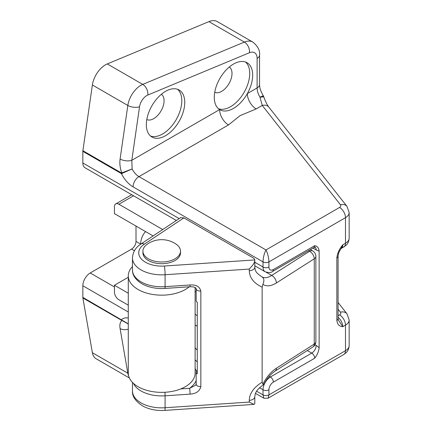 <?xml version="1.0" encoding="UTF-8"?>
<svg xmlns="http://www.w3.org/2000/svg" width="432" height="432" viewBox="0 0 432 432"><rect width="100%" height="100%" fill="white"/><g stroke="black" fill="none" stroke-linecap="round" stroke-linejoin="round"><path stroke-width="0.65" d="M252.677 75.157A27.151 15.676 120 0 0 247.055 62.726A27.151 15.676 120 0 0 226.136 70A27.151 15.676 120 0 0 214.283 97.324A27.151 15.676 120 0 0 219.629 109.588A27.151 15.676 120 0 0 219.904 109.755A27.151 15.676 120 0 0 247.336 93.587A27.151 15.676 120 0 0 252.677 75.157M218.511 108.761A27.151 15.676 120 0 0 238.831 99.727A27.151 15.676 120 0 0 249.723 73.451A27.151 15.676 120 0 0 245.5 62.014M214.736 92.275A14.618 8.44 120 0 0 225.86 87.907A14.618 8.44 120 0 0 232.006 73.451A14.618 8.44 120 0 0 229.333 66.987M184.745 102.438A27.151 15.676 120 0 0 179.123 90.007A27.151 15.676 120 0 0 158.198 97.281A27.151 15.676 120 0 0 146.345 124.605A27.151 15.676 120 0 0 151.972 137.036A27.151 15.676 120 0 0 172.892 129.762A27.151 15.676 120 0 0 184.745 102.438M150.574 136.042A27.151 15.676 120 0 0 170.894 127.013A27.151 15.676 120 0 0 181.791 100.732A27.151 15.676 120 0 0 177.563 89.294M146.799 119.561A14.618 8.44 120 0 0 157.928 115.187A14.618 8.44 120 0 0 164.068 100.732A14.618 8.44 120 0 0 161.401 94.268M128.288 311.996L82.841 285.757L82.841 297.389L128.288 323.849M208.937 21.622L107.293 63.925L142.733 84.391L244.382 42.082L208.937 21.622A20.887 12.058 -60 0 1 217.339 21.6L252.785 42.061A20.887 12.058 -60 0 0 244.382 42.082A8.354 5.443 -112.6 0 1 249.475 52.72L147.825 95.029A10.444 6.032 120 0 0 139.541 106.731L131.809 160.283L132.127 168.95L121.446 173.632A4.18 2.414 -60 0 1 121.495 172.994L132.127 168.95A12.533 7.236 -120 0 0 138.964 176.618L265.972 249.944C267.754 253.465 268.736 257.445 268.925 261.884L268.925 266.998A6.264 3.618 120 0 0 273.353 269.557L314.707 245.684C317.245 246.089 318.724 247.838 319.135 250.938A10.444 6.032 60 0 1 316.181 249.944L312.973 248.092M256.198 108.934A12.533 7.236 60 0 1 247.336 93.587L257.11 87.944A8.354 4.822 180 0 0 259.556 84.532C259.556 87.863 260.831 91.654 263.363 95.909L264.838 99.679C265.405 101.137 266.609 104.08 268.812 107.098L268.812 107.098A8.354 6.21 141.8 0 0 262.246 105.44L256.198 108.934L240.138 115.603L228.485 124.934A12.533 7.236 60 0 1 219.629 109.588L131.809 160.283A8.354 3.883 -171.8 0 1 120.091 159.008L127.823 105.457L92.378 84.991L82.89 150.709L121.495 172.994M254.81 262.262L263.018 266.998L263.018 261.884L133.056 186.851A20.887 12.058 60 0 1 121.446 173.632L82.841 151.346L82.841 162.977L179.183 218.597M128.288 323.978L121.495 320.258A4.18 2.414 -60 0 1 121.446 319.675A20.887 12.058 60 0 1 128.288 318.022M121.495 320.258L82.89 297.972L92.378 352.733L127.823 373.199L120.091 328.568A8.354 5.611 -9.8 0 0 128.288 329.184M82.841 151.346A4.18 2.414 -60 0 1 82.89 150.709M92.378 84.991A18.797 10.854 -60 0 1 107.293 63.925M129.379 377.957L96.055 358.717A18.797 10.854 -60 0 1 92.378 352.733M82.89 297.972A4.18 2.414 -60 0 1 82.841 297.389M82.841 285.757A10.444 6.032 -60 0 1 90.229 272.97L131.582 249.097A6.264 3.618 120 0 0 136.01 241.423L136.01 226.071M176.342 220.487L85.007 167.756A10.444 6.032 -60 0 1 82.841 162.977M336.857 320.447A4.18 2.414 -0 0 0 338.083 318.746L338.364 320.015L342.765 326.684C339.347 326.511 337.381 324.432 336.857 320.447L336.857 257.888C337.381 253.303 339.347 248.951 342.765 244.831L341.129 248.535M315.031 344.779L316.181 345.443A10.444 6.032 60 0 1 319.135 347.863L319.135 250.938M319.135 347.863C318.724 351.437 317.25 354.893 314.707 358.231L273.353 382.104A6.264 3.618 120 0 0 268.925 389.783L268.925 394.897L268.061 398.223L343.753 354.515A8.354 4.822 -120 0 0 345.487 350.692L345.487 325.112L342.765 326.684A8.354 4.822 60 0 0 338.083 317.309M343.753 247.082A8.354 4.822 -120 0 0 345.487 243.259A12.533 7.236 0 0 0 349.159 238.145C348.851 242.919 346.469 244.955 346.102 245.3L341.069 248.638A8.354 4.822 60 0 0 342.765 244.831L345.487 243.259L345.487 217.679L268.925 261.884A4.18 2.414 180 0 1 263.018 261.884C263.207 257.445 264.19 253.465 265.972 249.944L339.579 207.446A4.18 2.414 0 0 0 340.427 204.746L262.246 105.44L260.01 97.195C262.942 95.753 263.936 95.494 262.991 96.422M263.812 96.849L260.01 97.195A12.533 7.236 60 0 1 257.11 87.944L257.11 58.444A12.533 7.236 120 0 0 249.475 52.72M255.496 393.379L263.882 398.223L263.018 394.897L263.018 389.783L259.519 387.758M338.083 318.746L338.083 256.181C338.159 253.957 339.174 251.408 341.134 248.54M336.857 257.888A4.18 2.414 -0 0 0 338.083 256.181M176.175 244.21A18.797 10.854 180 0 1 180.506 251.138A18.797 10.854 180 0 1 168.901 261.166A18.797 10.854 180 0 1 148.414 258.811A18.797 10.854 180 0 1 142.911 251.138A18.797 10.854 180 0 1 147.236 244.21A25.326 25.326 0 0 1 176.175 244.21M142.911 251.138L142.911 252.844A18.797 10.854 0 0 0 148.414 260.518A18.797 10.854 0 0 0 168.901 262.872A18.797 10.854 0 0 0 180.506 252.844L180.506 251.138M183.87 217.895L144.364 244.145A6.264 3.861 -123.6 0 0 140.897 244.042L180.614 217.652L183.87 217.895L252.979 257.791A6.264 3.618 0 0 1 254.772 259.929L254.81 267.17A6.264 3.618 180 0 1 252.979 269.73A6.264 3.618 180 0 1 249.275 270.761L249.275 269.06L165.094 274.73A29.241 16.88 180 0 1 132.467 257.958L132.467 269.897A29.241 16.88 0 0 0 165.094 286.664L165.094 274.73A6.264 0.594 86.1 0 0 164.371 266.02L254.772 259.929C254.956 261.117 254.356 262.759 252.979 264.848L249.275 269.06M196.182 291.902A14.202 8.197 -120 0 0 195.124 291.476M128.288 305.176L118.881 299.743A6.264 3.618 -120 0 1 114.448 292.07L114.448 285.244L128.288 277.258M197.262 370.456A39.685 22.912 180 0 1 196.679 371.104A4.18 2.414 0 0 0 196.182 372.244A4.18 2.414 0 0 0 197.262 373.858L197.262 302.233A4.18 2.414 180 0 1 196.182 300.618L196.182 288.684A4.18 2.414 180 0 0 200.848 291.076L200.848 386.575C199.654 391.252 196.063 393.768 190.075 394.124L165.094 395.804A29.241 16.88 180 0 1 133.445 383.362M162.707 229.549L118.881 204.244A6.264 3.618 -120 0 0 115.744 203.936A6.264 3.618 -120 0 0 114.448 206.804L114.448 213.624L153.095 235.937M249.275 400.367A6.264 3.618 180 0 0 254.81 396.776L254.81 403.558L254.038 404.39L249.275 402.073L249.275 400.367C249.523 393.341 253.811 387.288 262.132 382.212L262.132 287.183C253.811 283.23 249.523 277.754 249.275 270.761M190.075 284.985A4.18 0.394 86.1 0 1 189.869 286.756L164.889 288.436A4.18 0.394 -93.9 0 0 165.094 286.664L190.075 284.985C196.063 284.526 199.654 286.562 200.848 291.076M254.81 267.17C255.393 271.274 255.593 272.392 261.749 276.739L262.138 276.961C264.157 278.456 264.395 280.913 262.861 284.321L262.132 287.183M262.132 382.212L262.861 384.145C266.522 377.077 271.026 371.779 276.372 368.242L314.253 344.072L314.253 258.806L276.372 282.982C271.026 286.265 266.522 286.713 262.861 284.321M128.288 293.236L114.448 285.244M195.124 347.922A39.685 22.912 180 0 1 197.262 350.104M195.124 314.194A14.202 8.197 -120 0 0 197.262 315.662M195.124 324.88A27.151 15.676 -120 0 0 197.262 326.236M262.138 276.961C264.838 278.305 268.029 277.798 271.723 275.438A6.264 3.796 57.5 0 1 276.372 282.982M312.973 346.928A6.264 6.264 0 0 0 315.873 341.647A6.264 3.618 180 0 1 314.253 344.072A6.264 3.796 -122.5 0 1 312.973 346.928L275.098 371.099A6.264 3.796 -122.5 0 0 276.372 368.242M275.098 371.099C269.201 374.825 264.649 382.579 263.86 384.437L262.861 384.145M180.781 388.908L189.589 388.314A4.18 0.394 86.1 0 1 190.075 394.124M196.182 380.522A35.505 20.498 0 0 1 189.589 388.314L195.545 385.279L196.182 384.178A4.18 2.414 0 0 0 200.848 386.575M189.869 286.756L189.869 286.756C196.603 286.675 195.874 288.77 196.182 288.684M132.467 266.528A33.415 19.294 0 0 0 128.288 275.864A33.415 19.294 0 0 0 148.916 293.69A33.415 19.294 0 0 0 185.333 289.51A33.415 19.294 0 0 0 189.243 286.799M128.288 275.864L128.288 373.07A33.415 19.294 0 0 0 148.916 390.895A33.415 19.294 0 0 0 185.333 386.71A33.415 19.294 0 0 0 195.124 373.07L195.124 287.599M145.611 231.617A37.174 21.465 -120 0 0 140.53 244.291M256.619 391.203L263.018 394.897A4.18 2.414 0 0 0 268.925 394.897L345.487 350.692A12.533 7.236 0 0 0 349.159 345.578L349.159 319.999A12.533 7.236 180 0 1 345.487 325.112A8.354 4.822 60 0 0 339.579 314.885A4.18 2.414 0 0 0 340.427 312.179L338.083 309.199M122.094 173.599A4.18 3.094 -111.2 0 1 121.856 173.065C120.069 168.248 119.48 163.566 120.091 159.008M120.091 328.568C119.48 324.821 120.069 322.153 121.856 320.566L122.094 320.366M228.485 124.934L138.964 176.618A8.354 4.822 120 0 0 133.056 186.851M136.01 241.423L140.546 244.042M269.249 376.326L270.4 376.99L311.753 353.117L307.303 350.546M134.428 250.738L131.582 249.097M90.229 272.97L114.448 286.951M338.083 315.749L339.579 314.885M128.677 375.986A18.797 10.854 -60 0 1 127.823 373.199A8.354 5.611 -9.8 0 0 128.299 373.448M139.541 106.731A8.354 3.883 -171.8 0 1 127.823 105.457A18.797 10.854 -60 0 1 142.733 84.391A8.354 5.443 -112.6 0 1 147.825 95.029M349.159 238.145L349.159 212.566A12.533 7.236 180 0 1 345.487 217.679A8.354 4.822 -120 0 0 339.579 207.446M254.81 265.793L265.178 271.777A10.444 6.032 -60 0 1 263.018 266.998A4.18 2.414 180 0 0 268.925 266.998M268.925 389.783A4.18 2.414 0 0 1 263.018 389.783A10.444 6.032 -60 0 1 270.4 376.99A4.18 2.414 60 0 1 273.353 382.104M340.427 312.179A8.354 6.21 -38.2 0 1 346.993 313.832L349.159 319.999M257.11 58.444A8.354 4.822 0 0 0 259.556 55.037C260.075 50.409 257.818 46.084 252.785 42.061M268.812 107.098L346.993 206.399A8.354 6.21 141.8 0 0 340.427 204.746M273.353 269.557A4.18 2.414 60 0 1 272.489 271.469C271.372 272.738 268.936 272.84 265.178 271.777M314.885 247.077L315.284 247.266L313.843 247.595A4.18 2.414 -120 0 0 314.707 245.684M314.707 358.231A4.18 2.414 -120 0 0 311.753 353.117A6.264 3.618 -60 0 0 316.181 345.443M315.133 247.244A6.264 3.618 -60 0 1 316.181 249.944M144.364 244.145A22.972 13.262 0 0 0 141.388 259.038A22.972 13.262 0 0 0 164.371 266.02M196.447 371.401A35.505 20.498 0 0 0 195.124 368.701M249.275 402.073L165.094 407.743A6.264 0.594 -93.9 0 1 164.792 410.4C156.794 410.886 149.618 409.52 143.273 406.301C135.664 401.566 132.062 396.457 132.467 390.976A29.241 16.88 0 0 0 165.094 407.743L165.094 395.804A4.18 0.394 -93.9 0 0 164.916 392.272M266.22 272.257L271.723 275.438L309.604 251.262L308.545 250.652M133.542 195.777L118.881 204.244M195.124 359.861A39.685 22.912 180 0 1 197.262 362.038M309.604 251.262A6.264 3.796 57.5 0 1 314.253 258.806A6.264 3.618 180 0 0 315.873 256.381A6.264 6.264 0 0 0 312.736 250.954A6.264 3.618 120 0 0 309.604 251.262M338.083 302.513L346.993 313.832M259.556 84.532L259.556 55.037M346.993 206.399L349.159 212.566M349.159 345.578C348.851 350.357 346.469 352.388 346.102 352.733L343.753 354.515M313.843 247.595L272.489 271.469M263.882 398.223L268.061 398.223M132.467 390.976L132.467 382.406M196.182 372.244L196.182 384.178M140.897 244.042C135.599 247.471 132.791 252.11 132.467 257.958M131.706 194.719L115.744 203.936M312.736 250.954L310.381 249.593M315.873 341.647L315.873 256.381M254.81 396.776C255.042 394.589 255.388 393.19 255.852 392.569C256.786 390.231 259.438 387.536 263.817 384.48M164.792 410.4L254.038 404.39M164.889 288.436C156.373 288.938 148.851 287.453 142.328 283.991C134.455 279.369 132.354 273.947 132.467 269.897"/></g></svg>
